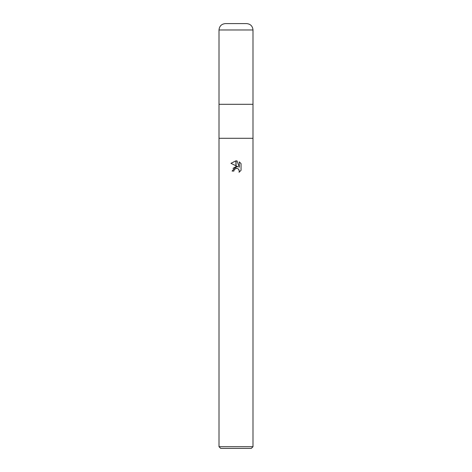 <?xml version="1.0" encoding="UTF-8"?>
<svg xmlns="http://www.w3.org/2000/svg" width="472" height="472" viewBox="0 0 472 472"><rect width="100%" height="100%" fill="white"/><g stroke="black" fill="none" stroke-linecap="round" stroke-linejoin="round"><path stroke-width="0.71" d="M219.008 29.972L219.008 104.312L236 104.312L219.008 104.312L219.008 138.296L252.992 138.296L252.992 446.701L219.008 446.701L219.008 138.296L252.992 138.296L252.992 29.972C252.614 26.102 250.49 23.978 246.62 23.6L225.38 23.6C221.51 23.978 219.386 26.102 219.008 29.972L252.992 29.972M236 104.312L252.992 104.312L236 104.312M219.008 446.701L220.707 448.4L251.293 448.4L252.992 446.701M238.165 166.882L236.083 165.855L236.083 160.834L237.097 160.952L239.298 167.294L239.298 161.861L241.05 163.631L241.05 170.333L239.021 172.28L239.304 171.065L238.513 169.147L237.634 168.557L236.083 168.398L236.083 166.604L238.165 166.882L236.083 166.604M233.876 171.082L232.094 171.082L235.917 166.628L235.917 168.439L234.165 169.849L233.876 171.082L234.059 170.085M238.903 169.649L239.304 171.065L239.021 172.28L241.05 170.333M235.917 165.772L230.95 163.324L235.917 160.834L235.917 165.772M235.917 166.628L232.979 168.38M234.165 169.849L235.811 168.463M236 168.415L237.351 168.457M241.05 163.631L239.298 161.867M237.097 160.952L236.083 160.834M236 160.834L230.955 163.324"/></g></svg>
